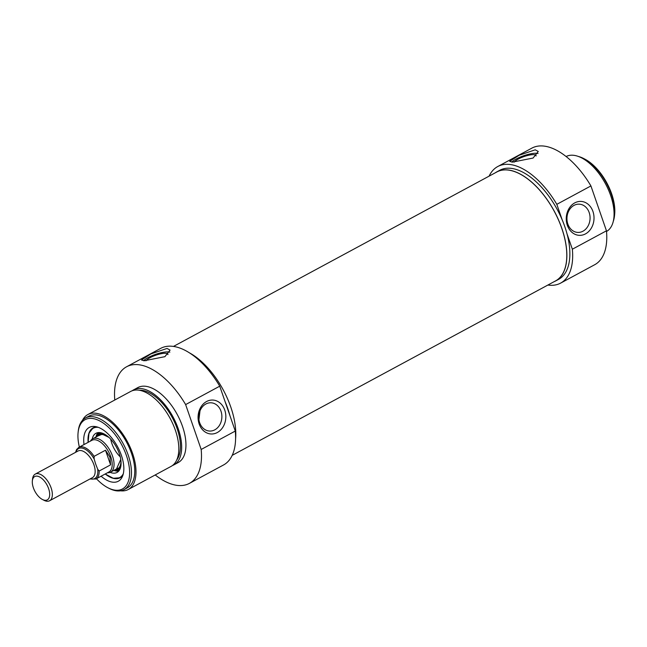 <?xml version="1.0" encoding="UTF-8"?>
<svg xmlns="http://www.w3.org/2000/svg" width="647" height="647" viewBox="0 0 647 647"><rect width="100%" height="100%" fill="white"/><g stroke="black" fill="none" stroke-linecap="round" stroke-linejoin="round"><path stroke-width="0.97" d="M614.513 215.718L614.65 214.44A39.362 20.283 -118.3 0 0 611.633 193.809A39.362 20.283 -118.3 0 0 584.791 159.097L583.651 158.507A40.68 20.971 61.7 0 1 611.399 194.391A40.68 20.971 61.7 0 1 614.513 215.718A40.68 20.971 61.7 0 1 613.291 221.331M574.035 205.374A14.145 11.557 -86.8 0 1 579.283 204.169A14.145 11.557 -86.8 0 1 590.048 218.929A14.145 11.557 -86.8 0 1 577.722 232.41A14.145 11.557 -86.8 0 1 567.096 220.918A14.145 11.557 -86.8 0 1 574.035 205.374M538.053 153.517A15.14 3.906 -19.1 0 0 524.757 155.385A15.14 3.906 -19.1 0 0 511.753 162.082M536.104 155.984A11.711 3.025 -19.1 0 0 536.064 155.595A11.711 3.025 -19.1 0 0 529.481 155.07A11.711 3.025 -19.1 0 0 518.263 159.049A11.711 3.025 -19.1 0 0 514.187 162.162M535.223 149.813L538.264 151.471L533.071 158.046L512.392 162.13L509.666 161.37L519.08 155.296L535.223 149.813M578.289 156.445A40.68 20.971 61.7 0 1 583.651 158.507M574.771 202.875A16.984 13.878 93.2 0 0 571.73 232.119A16.984 13.878 93.2 0 0 593.914 220.15A16.984 13.878 93.2 0 0 574.771 202.875M554.018 281.728A61.966 31.938 -118.3 0 0 555.611 280.976L558.612 279.358A61.966 31.938 61.7 0 0 566.998 233.753L572.352 249.216A66.229 34.137 61.7 0 1 560.634 283.111L594.739 264.704A66.229 34.137 -118.3 0 0 606.457 230.809L590.921 185.932A66.229 34.137 -118.3 0 0 531.85 148.139L497.745 166.538A66.229 34.137 61.7 0 1 556.816 204.331L590.921 185.932M556.816 204.331L562.17 219.794A61.966 31.938 -118.3 0 1 564.855 226.79A61.966 31.938 -118.3 0 1 566.998 233.753M606.457 230.809L572.352 249.216M555.611 280.976A61.966 31.938 -118.3 0 0 561.855 228.407A61.966 31.938 -118.3 0 0 496.767 171.9A61.966 31.938 -118.3 0 0 495.262 172.822M496.767 171.9L499.767 170.282A61.966 31.938 61.7 0 1 562.17 219.794M606.522 231.472A42.573 21.941 -118.3 0 0 610.631 195.451A42.573 21.941 -118.3 0 0 566.093 156.542M560.634 283.111A66.229 34.137 61.7 0 1 547.855 285.052M489.1 176.146A66.229 34.137 61.7 0 1 497.745 166.538M42.395 499.468L44.028 500.309A15.14 7.804 -118.3 0 0 49.601 500.754A15.14 7.804 -118.3 0 0 51.129 487.911A15.14 7.804 -118.3 0 0 35.229 474.114A15.14 7.804 -118.3 0 0 32.544 479.015L32.35 480.842A13.247 6.826 61.7 0 1 39.321 476.815A13.247 6.826 61.7 0 1 48.614 488.622A13.247 6.826 61.7 0 1 42.395 499.468A13.247 6.826 61.7 0 1 32.35 480.842M95.724 464.182L94.139 458.966L94.09 456.361L105.501 450.207L110.58 464.861L99.161 471.024L97.681 469.188L95.724 464.182M105.501 450.207L109.958 457.146L110.58 464.861M89.884 479.023L95.902 478.998L108.939 471.97A17.979 9.268 -118.3 0 0 110.75 456.717A17.979 9.268 -118.3 0 0 91.866 440.332L78.829 447.36A17.979 9.268 -118.3 0 1 94.09 456.361M107.491 472.747A18.925 9.754 -118.3 0 0 110.621 472.132A18.925 9.754 -118.3 0 0 112.529 456.086A18.925 9.754 -118.3 0 0 92.65 438.828A18.925 9.754 -118.3 0 0 90.426 441.108M120.261 456.855A18.925 9.754 61.7 0 1 110.718 439.167M104.03 433.911A20.243 10.433 -118.3 0 0 96.832 435.593A20.243 10.433 -118.3 0 0 95.918 437.073M118.805 471A22.095 11.387 -118.3 0 1 113.864 470.385A20.243 10.433 -118.3 0 0 115.619 470.426A20.243 10.433 -118.3 0 0 120.981 465.33M110.144 472.359A22.233 11.46 -118.3 0 0 117.22 472.334A22.233 11.46 -118.3 0 0 116.573 447.425A22.233 11.46 -118.3 0 0 96.112 433.207A22.233 11.46 -118.3 0 0 92.206 439.103M109.634 476.758A28.379 14.63 -118.3 0 0 120.18 477.729L113.274 478.287L105.21 473.984A28.379 14.63 61.7 0 0 120.107 477.769A28.379 14.63 61.7 0 0 122.898 475.238M96.799 426.866A28.379 14.63 61.7 0 0 93.16 427.804A28.379 14.63 61.7 0 0 88.138 442.346L88.971 433.231L93.225 427.772A28.379 14.63 -118.3 0 0 88.251 437.113M114.778 400.016A66.229 34.137 61.7 0 1 126.561 366.784A66.229 34.137 61.7 0 1 185.632 404.585L201.177 449.463A66.229 34.137 61.7 0 1 189.45 483.358A66.229 34.137 61.7 0 1 155.207 474.955M132.142 390.788A42.573 21.941 61.7 0 1 133.508 389.915L137.795 387.602A42.573 21.941 61.7 0 1 182.511 426.422A42.573 21.941 61.7 0 1 178.224 462.54L173.938 464.853A42.573 21.941 61.7 0 1 172.458 465.517M189.45 483.358L223.563 464.958A66.229 34.137 -118.3 0 0 235.282 431.064L219.737 386.178A66.229 34.137 -118.3 0 0 160.666 348.385L126.561 366.784M133.508 389.915A42.573 21.941 61.7 0 1 178.232 428.735A42.573 21.941 61.7 0 1 173.938 464.853M139.178 390.246A40.68 20.971 61.7 0 1 177.141 428.67A40.68 20.971 61.7 0 1 176.777 459.928M82.476 420.34A42.573 21.941 61.7 0 1 87.846 414.549L130.662 391.451A42.573 21.941 61.7 0 1 175.377 430.271A42.573 21.941 61.7 0 1 171.083 466.39L128.276 489.488A42.573 21.941 61.7 0 1 120.488 490.798M87.846 414.549A42.573 21.941 61.7 0 1 132.562 453.369A42.573 21.941 61.7 0 1 128.276 489.488M85.461 417.986L88.744 416.215A40.68 20.971 61.7 0 1 131.478 453.312A40.68 20.971 61.7 0 1 127.378 487.822L124.095 489.593A40.68 20.971 -118.3 0 0 128.195 455.076A40.68 20.971 -118.3 0 0 85.461 417.986A40.68 20.971 -118.3 0 0 78.247 431.177L78.109 432.447A39.362 20.283 61.7 0 1 98.837 420.485A39.362 20.283 61.7 0 1 126.432 455.577A39.362 20.283 61.7 0 1 107.968 487.798A39.362 20.283 61.7 0 1 96.435 478.715M225.091 401.641A61.966 31.938 61.7 0 1 227.784 408.637A61.966 31.938 61.7 0 1 229.928 415.6M189.11 352.672A61.966 31.938 61.7 0 1 230.777 407.02A61.966 31.938 61.7 0 1 235.589 438.836M185.632 404.585L219.737 386.178M235.282 431.064L201.177 449.463M144.208 360.759L141.483 360.007L150.897 353.925L167.039 348.442L170.08 350.1L164.888 356.683L144.208 360.759M217.327 432.519A16.984 13.878 93.2 0 0 220.36 403.275A16.984 13.878 93.2 0 0 198.176 415.245A16.984 13.878 93.2 0 0 217.327 432.519M214.796 429.834A14.145 11.557 -86.8 0 1 209.539 431.048A14.145 11.557 -86.8 0 1 198.783 416.288A14.145 11.557 -86.8 0 1 211.1 402.798A14.145 11.557 -86.8 0 1 221.727 414.29A14.145 11.557 -86.8 0 1 214.796 429.834M198.928 419.693L200.004 410.821M107.968 487.798L109.108 488.38A40.68 20.971 -118.3 0 0 124.095 489.593M79.363 447.077A39.362 20.283 61.7 0 1 78.109 432.447M101.102 476.2A30.571 15.754 -118.3 0 0 122.202 476.96A30.571 15.754 -118.3 0 0 121.369 455.294A30.571 15.754 -118.3 0 0 94.98 426.502A30.571 15.754 -118.3 0 0 84.029 444.562M146.004 360.8A11.711 3.025 160.9 0 1 150.08 357.686A11.711 3.025 160.9 0 1 161.297 353.707A11.711 3.025 160.9 0 1 167.88 354.224A11.711 3.025 160.9 0 1 167.921 354.613M143.569 360.719A15.14 3.906 160.9 0 1 156.574 354.022A15.14 3.906 160.9 0 1 169.87 352.154M232.2 455.351L555.571 280.895A61.877 31.889 -118.3 0 0 554.261 211.294A61.877 31.889 -118.3 0 0 496.815 171.981L173.445 346.436M35.229 474.114L78.036 451.016A15.14 7.804 61.7 0 1 93.936 464.813A15.14 7.804 61.7 0 1 92.416 477.656L49.601 500.754M75.925 452.156A17.032 8.775 61.7 0 1 94.139 458.966M97.681 469.188A17.032 8.775 61.7 0 1 90.305 478.796M95.902 478.998A17.979 9.268 -118.3 0 0 99.161 471.024M107.734 436.361A19.491 10.045 -118.3 0 0 97.066 436.45M115.037 469.754A19.491 10.045 -118.3 0 0 120.965 460.89M105.283 473.944A28.007 14.436 -118.3 0 0 123.326 473.685M98.336 427.36A28.007 14.436 -118.3 0 0 88.218 442.297M99.573 432.576A21.181 10.918 -118.3 0 0 98.304 433.757L96.832 435.593M115.619 470.426L117.964 470.191A21.181 10.918 -118.3 0 0 119.646 469.787M98.093 432.617A22.095 11.387 -118.3 0 0 95.893 437.081M75.513 452.374L76.589 449.544L78.829 447.36M99.986 434.873L92.65 438.828M117.948 468.185L110.621 472.132M116.589 468.776L120.771 459.402M108.866 437.34L103.043 434.566L101.45 434.525L98.74 435.69"/></g></svg>
